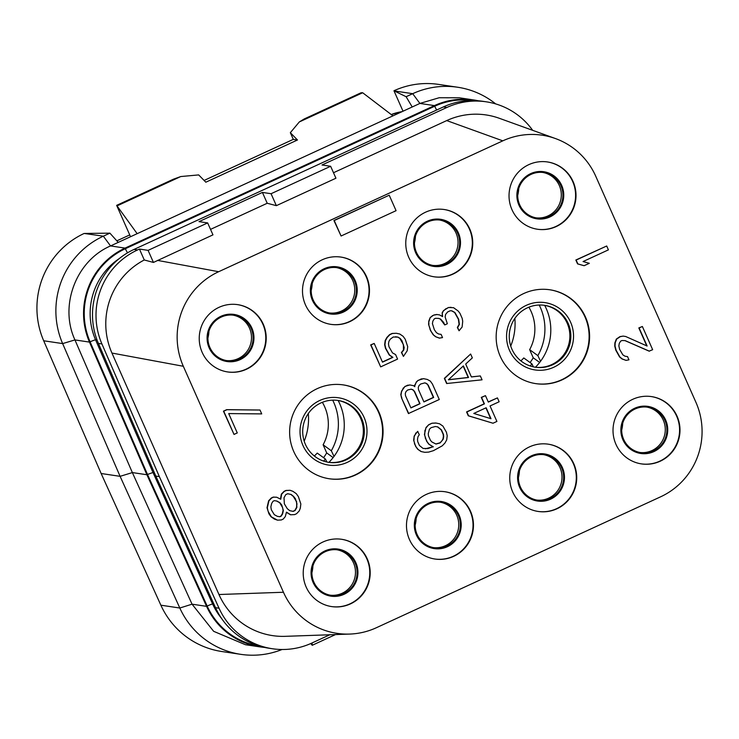 <?xml version="1.0" encoding="UTF-8"?>
<svg xmlns="http://www.w3.org/2000/svg" width="739" height="739" viewBox="0 0 739 739"><rect width="100%" height="100%" fill="white"/><g stroke="black" fill="none" stroke-linecap="round" stroke-linejoin="round"><path stroke-width="1.11" d="M329.834 634.764L311.747 643.096A71.434 70.307 98.5 0 1 272.395 648.74A71.434 70.307 98.5 0 1 219.03 608.206L159.347 476.6L101.927 343.949A71.434 70.307 98.5 0 1 137.528 249.958L139.449 249.071L144.281 259.98A71.434 70.307 98.5 0 0 111.949 353.057L183.318 366.276L283.453 592.253A71.434 70.307 98.5 0 0 349.713 634.071A71.434 70.307 98.5 0 0 376.419 627.707L660.555 496.839A71.434 70.307 98.5 0 0 695.907 402.275L595.773 176.298A71.434 70.307 98.5 0 0 555.451 138.553L499.37 118.305A71.434 70.307 98.5 0 0 446.735 120.577L333.501 172.732M210.532 229.376L267.222 203.262L262.419 192.426L271.065 193.72L330.638 166.275L322.001 164.991L446.892 107.46L443.372 106.933L134.018 249.431A71.434 70.307 -81.5 0 0 98.416 343.423L155.827 476.082L159.347 476.6M532.671 130.332A71.434 70.307 98.5 0 0 486.244 101.816A71.434 70.307 98.5 0 0 446.892 107.46M111.949 353.057L218.956 594.516A71.434 70.307 98.5 0 0 285.208 636.334L349.713 634.071M144.281 259.98L153.444 262.437L212.961 234.863L207.668 222.919L199.022 221.626L262.419 192.426M157.527 260.396L218.67 271.712A71.434 70.307 98.5 0 0 183.318 366.276M446.726 120.586L502.806 140.844L218.67 271.712M330.638 166.275L335.931 178.219L276.358 205.664L267.222 203.262M271.065 193.72L276.358 205.664M139.449 249.071L148.086 250.364L207.668 222.919M153.444 262.437L148.086 250.364M555.451 138.553A71.434 70.307 98.5 0 0 502.806 140.844M202.172 352.374A34.012 33.477 98.5 0 0 227.704 371.948A34.012 33.477 98.5 0 0 259.389 358.738A34.012 33.477 98.5 0 0 263.278 324.227A34.012 33.477 98.5 0 0 237.746 304.653A34.012 33.477 98.5 0 0 206.052 317.853A34.012 33.477 98.5 0 0 202.172 352.374M305.438 304.81A34.012 33.477 98.5 0 0 330.97 324.375A34.012 33.477 98.5 0 0 362.655 311.174A34.012 33.477 98.5 0 0 366.544 276.663A34.012 33.477 98.5 0 0 341.012 257.089A34.012 33.477 98.5 0 0 309.318 270.289A34.012 33.477 98.5 0 0 305.438 304.81M408.704 257.246A34.012 33.477 98.5 0 0 434.236 276.811A34.012 33.477 98.5 0 0 465.921 263.611A34.012 33.477 98.5 0 0 469.81 229.099A34.012 33.477 98.5 0 0 444.278 209.525A34.012 33.477 98.5 0 0 412.584 222.725A34.012 33.477 98.5 0 0 408.704 257.246M511.97 209.673A34.012 33.477 98.5 0 0 537.502 229.247A34.012 33.477 98.5 0 0 569.187 216.047A34.012 33.477 98.5 0 0 573.076 181.535A34.012 33.477 98.5 0 0 547.544 161.961A34.012 33.477 98.5 0 0 515.85 175.161A34.012 33.477 98.5 0 0 511.97 209.673M306.149 587.015A34.012 33.477 98.5 0 0 331.682 606.59A34.012 33.477 98.5 0 0 363.376 593.389A34.012 33.477 98.5 0 0 367.255 558.878A34.012 33.477 98.5 0 0 341.723 539.304A34.012 33.477 98.5 0 0 310.038 552.504A34.012 33.477 98.5 0 0 306.149 587.015M409.415 539.452A34.012 33.477 98.5 0 0 434.948 559.026A34.012 33.477 98.5 0 0 466.642 545.825A34.012 33.477 98.5 0 0 470.521 511.305A34.012 33.477 98.5 0 0 444.989 491.74A34.012 33.477 98.5 0 0 413.304 504.94A34.012 33.477 98.5 0 0 409.415 539.452M512.681 491.888A34.012 33.477 98.5 0 0 538.214 511.462A34.012 33.477 98.5 0 0 569.908 498.262A34.012 33.477 98.5 0 0 573.787 463.741A34.012 33.477 98.5 0 0 548.255 444.176A34.012 33.477 98.5 0 0 516.57 457.376A34.012 33.477 98.5 0 0 512.681 491.888M615.947 444.324A34.012 33.477 98.5 0 0 641.48 463.898A34.012 33.477 98.5 0 0 673.174 450.698A34.012 33.477 98.5 0 0 677.053 416.177A34.012 33.477 98.5 0 0 651.521 396.603A34.012 33.477 98.5 0 0 619.836 409.812A34.012 33.477 98.5 0 0 615.947 444.324M378.968 412.205A47.453 46.705 -81.5 0 1 373.546 460.36A47.453 46.705 -81.5 0 1 329.345 478.77A47.453 46.705 -81.5 0 1 293.725 451.474A47.453 46.705 -81.5 0 1 299.138 403.328A47.453 46.705 -81.5 0 1 343.349 384.908A47.453 46.705 -81.5 0 1 378.968 412.205M500.257 356.346A47.453 46.705 98.5 0 0 535.877 383.643A47.453 46.705 98.5 0 0 580.078 365.223A47.453 46.705 98.5 0 0 585.5 317.077A47.453 46.705 98.5 0 0 549.881 289.78A47.453 46.705 98.5 0 0 505.679 308.191A47.453 46.705 98.5 0 0 500.257 356.346M427.548 448.545L423.087 448.444L419.419 445.478L417.711 441.608L417.498 439.372L417.941 436.841L419.318 434.652L417.59 431.382L414.182 436.056L413.664 440.176L415.586 446.282L417.664 449.21L421.045 451.538L424.805 452.314L428.62 452.111L433.46 450.661L442.273 445.82L444.952 443.031L446.698 439.899L447.215 435.779L446.439 432.26L442.929 426.107L439.548 423.78L435.798 422.994L431.973 423.207L428.722 424.703L426.043 427.493L424.426 434.449L426.634 441.192L428.712 444.121L433.036 446.79L425.313 448.795M414.607 385.074L414.828 386.709L413.609 385.721L409.849 384.936L405.009 386.386L401.61 391.06L400.797 394.543L401.582 398.062L408.436 413.544L439.289 399.513L432.426 384.04L430.347 381.112L427.253 379.43L423.502 378.654L418.015 380.4L416.353 381.943L414.542 386.479M395.494 336.744L397.73 337.095L399.882 338.434L403.392 344.577L403.448 349.99L401.416 352.485L403.429 356.392L407.198 350.776L407.716 346.656L405.231 339.256L403.143 336.337L399.771 334.01L396.307 333.271L392.492 333.474L389.887 334.675L387.208 337.464L385.472 340.596L384.945 344.716L385.721 348.245L389.518 355.034L392.899 357.362L382.497 362.156L374.211 343.45L370.96 344.947L380.677 366.877L397.573 359.089L395.577 354.572L392.483 352.891L388.973 346.748L388.483 343.866L388.926 341.335L390.303 339.146L393.268 337.002L398.025 337.141L400.187 338.471L401.979 340.753L404.187 347.506L403.743 350.037L401.711 352.521L403.429 356.392M396.307 333.271L392.187 333.437L389.592 334.628L386.913 337.418L385.167 340.55L384.649 344.67L385.425 348.198L389.222 354.988L392.603 357.316L382.433 361.999M374.211 343.45L370.664 344.901L380.677 366.877M485.468 395.642L481.274 397.388L484.128 403.836L466.577 411.928L468.295 415.789L493.005 423.235L496.904 421.433L490.04 405.96L499.148 401.767L497.43 397.896L488.331 402.09L485.468 395.642L481.569 397.434L484.433 403.882L466.882 411.965L468.591 415.835L493.005 423.235M497.43 397.896L488.267 401.933M470.632 354.018L444.351 378.368L446.633 383.523L482.059 379.818L480.341 375.948L471.399 376.955L465.69 364.059L472.341 357.888L470.632 354.018L444.647 378.414L446.938 383.569M480.341 375.948L471.371 376.881M451.603 310.814L454.596 312.458L458.383 319.248L459.085 324.366L457.349 327.497L459.067 330.767L462.115 327.035L462.716 321.317L462.217 318.444L459.935 313.281L458.143 310.999L453.543 307.683L448.481 307.507L443.566 310.546L442.19 312.736L442.319 316.431M442.19 312.736L442.615 316.597L439.529 314.916L436.703 314.481L433.821 315.036L430.209 317.474L428.749 321.253L428.592 324.43L430.514 330.536L433.165 334.749L435.604 336.735L439.354 338.111L442.532 337.603L441.109 334.379L438.587 333.991L436.426 332.652L434.347 329.723L432.426 323.627L432.869 321.086L434.246 318.906L435.548 318.306L438.717 318.398L440.592 319.091L443.603 322.361L444.749 324.938L447.344 323.737L445.137 316.994L445.58 314.454L447.612 311.969L450.208 310.768L451.797 310.814L454.891 312.495L458.688 319.294L459.381 324.412L457.644 327.543L459.067 330.767M438.523 318.389L440.296 319.045L444.749 324.938M624.945 340.614L649.11 351.145L652.657 349.695L642.367 326.481L639.115 327.977L647.115 346.037L625.674 336.494L623.153 336.106L620.261 336.661L616.649 339.099L615.19 342.878L615.033 346.055L616.104 350.221L619.892 357.02L622.34 358.997L626.081 360.383L628.963 359.828L627.54 356.604L625.018 356.216L622.857 354.877L619.633 349.371L618.857 345.852L619.3 343.312L620.677 341.122L621.979 340.531L625.148 340.624L649.405 351.191M642.367 326.481L638.819 327.931L646.773 345.88M623.153 336.106L619.966 336.614L616.354 339.053L614.894 342.831L614.737 346.009L615.799 350.184L619.596 356.974L622.035 358.96L626.081 360.383M606.701 245.995L575.847 260.017L577.565 263.888L584.124 265.707L589.325 263.315L583.062 261.541L608.409 249.865L606.701 245.995L576.143 260.063L577.861 263.934L584.124 265.707M389.213 195.207L333.926 220.49L341.076 236.009L396.076 210.68L389.213 195.207L334.222 220.536L341.076 236.009M286.464 512.339L290.492 514.778L294.612 514.612L296.561 513.716L299.24 510.926L300.33 508.099L300.847 503.97L298.362 496.58L296.274 493.652L292.903 491.324L290.094 490.29L286.27 490.502L284.321 491.398L281.642 494.188L280.755 499.25L276.728 497.227L273.559 497.135L271.601 498.031L268.922 500.82L267.315 507.776L268.091 511.296L271.315 516.801L277.504 520.164L281.319 519.96L283.268 519.055L285.3 516.57L286.473 512.145L290.787 514.824M290.094 490.29L285.975 490.456L284.025 491.352L281.347 494.142L280.469 499.019M276.728 497.227L273.254 497.088L271.305 497.984L268.627 500.774L267.01 507.73L268.941 513.836L271.019 516.755L274.391 519.083L277.504 520.164M260.008 410.034L226.688 409.665L223.437 411.161L234.023 434.421L237.274 432.925L228.702 413.581L261.717 413.905L260.008 410.034L226.984 409.711L223.732 411.207L234.023 434.421M218.956 594.516L283.453 592.253M227.492 371.911A34.012 33.477 98.5 0 0 259.038 358.591A34.012 33.477 98.5 0 0 262.853 324.162A34.012 33.477 -81.5 0 0 237.533 304.625M209.128 347.82A23.814 23.436 -81.5 0 1 220.915 316.301A23.814 23.436 -81.5 0 1 251.907 328.116A23.814 23.436 98.5 0 1 240.12 359.644A23.814 23.436 98.5 0 1 209.128 347.82M209.894 347.469A22.964 22.595 -81.5 0 1 233.903 315.257A22.964 22.595 -81.5 0 1 251.14 328.476A22.964 22.595 98.5 0 1 227.132 360.678A22.964 22.595 98.5 0 1 209.894 347.469M233.099 315.156A22.964 22.595 -81.5 0 1 249.533 328.236A22.964 22.595 98.5 0 1 226.328 360.549M207.908 338.092A32.996 32.47 98.5 0 0 208.934 331.257M517.706 195.401A32.996 32.47 98.5 0 0 518.732 188.556M536.126 217.848A22.964 22.595 98.5 0 0 559.331 185.535A22.964 22.595 -81.5 0 0 542.897 172.464M519.693 204.777A22.964 22.595 98.5 0 0 558.314 209.072A22.964 22.595 98.5 0 0 560.938 185.775A22.964 22.595 -81.5 0 0 522.316 181.48A22.964 22.595 -81.5 0 0 519.693 204.777M518.926 205.128A23.814 23.436 98.5 0 0 549.918 216.943A23.814 23.436 98.5 0 0 561.705 185.424A23.814 23.436 -81.5 0 0 530.713 173.61A23.814 23.436 -81.5 0 0 518.926 205.128M537.29 229.219A34.012 33.477 98.5 0 0 568.836 215.899A34.012 33.477 98.5 0 0 572.66 181.471A34.012 33.477 -81.5 0 0 547.331 161.933M621.693 430.043A32.996 32.47 98.5 0 0 622.709 423.207M640.103 452.499A22.964 22.595 98.5 0 0 663.308 420.186A22.964 22.595 -81.5 0 0 646.884 407.106M623.679 439.419A22.964 22.595 98.5 0 0 662.301 443.723A22.964 22.595 98.5 0 0 664.924 420.426A22.964 22.595 -81.5 0 0 626.293 416.122A22.964 22.595 -81.5 0 0 623.679 439.419M622.912 439.77A23.814 23.436 98.5 0 0 653.904 451.594A23.814 23.436 98.5 0 0 665.682 420.075A23.814 23.436 -81.5 0 0 634.699 408.251A23.814 23.436 -81.5 0 0 622.912 439.77M641.276 463.861A34.012 33.477 98.5 0 0 672.823 450.55A34.012 33.477 98.5 0 0 676.638 416.112A34.012 33.477 -81.5 0 0 651.318 396.575M240.812 654.348L221.857 651.521A81.641 80.348 -81.5 0 1 160.871 605.195L101.141 473.505L43.693 340.771A81.641 80.348 -81.5 0 1 84.163 233.45L103.331 236.184A81.641 80.348 98.5 0 0 62.639 343.598L120.097 476.332L179.817 608.021A81.641 80.348 98.5 0 0 240.812 654.348A81.641 80.348 98.5 0 0 282.058 649.498M312.08 642.948L312.2 645.304L310.805 643.521M312.2 645.304L335.506 634.57M403.023 111.21L393.961 90.758A81.641 80.348 -81.5 0 1 438.717 84.412L457.663 87.239A81.641 80.348 98.5 0 0 412.695 93.687L406.117 96.717L394.349 90.952L412.695 93.687L419.9 103.432L412.214 106.979L406.117 96.717M84.985 233.441L109.908 233.154L118.231 242.392L412.214 106.979M118.231 242.392L110.545 245.93C76.071 260.747 59.065 305.65 74.944 339.922L132.355 472.572L146.895 474.743L89.474 342.092A71.434 70.307 -81.5 0 1 125.076 248.101L110.545 245.93L103.331 236.184L109.908 233.154M478.235 100.772A71.434 70.307 -81.5 0 0 473.791 99.959A71.434 70.307 -81.5 0 0 434.44 105.603L125.076 248.101M264.433 647.41A71.434 70.307 -81.5 0 1 259.943 646.884A71.434 70.307 -81.5 0 1 206.578 606.349L146.895 474.743M101.141 473.505L120.097 476.332L132.355 472.591L192.048 604.179L213.654 631.318L245.413 644.713L259.943 646.884M473.791 99.959L459.252 97.788L439.188 97.733L419.9 103.432L434.44 105.603M495.693 103.913A81.641 80.348 98.5 0 0 457.663 87.239M154.359 472.692L152.982 472.489L147.504 474.466L90.093 341.815A70.75 69.632 -81.5 0 1 125.353 248.72L434.717 106.222A70.75 69.632 -81.5 0 1 473.025 100.541M443.372 106.933A71.434 70.307 -81.5 0 1 482.724 101.289L486.244 101.816M272.395 648.74L268.885 648.214A71.434 70.307 -81.5 0 1 215.52 607.689L155.827 476.082M130.535 236.72L116.642 205.359L173.462 179.18L180.769 176.547L198.68 174.912L205.83 182.2L297.484 139.985L293.309 139.357L290.335 132.687L297.484 139.985M290.335 132.687L299.313 121.944L304.228 118.951L361.057 92.772L362.673 92.754L392.954 115.847M116.642 205.359L137.158 233.672M117.399 205.728L180.769 176.547M299.313 121.944L362.673 92.754M293.309 139.357L204.112 180.445M311.895 572.743A32.996 32.47 98.5 0 0 312.911 565.898M330.305 595.191A22.964 22.595 98.5 0 0 353.51 562.878A22.964 22.595 -81.5 0 0 337.076 549.807M313.881 582.12A22.964 22.595 98.5 0 0 352.503 586.415A22.964 22.595 98.5 0 0 355.126 563.118A22.964 22.595 -81.5 0 0 316.495 558.823A22.964 22.595 -81.5 0 0 313.881 582.12M313.114 582.471A23.814 23.436 98.5 0 0 344.106 594.285A23.814 23.436 98.5 0 0 355.884 562.767A23.814 23.436 -81.5 0 0 324.892 550.952A23.814 23.436 -81.5 0 0 313.114 582.471M331.478 606.562A34.012 33.477 98.5 0 0 363.015 593.241A34.012 33.477 98.5 0 0 366.84 558.813A34.012 33.477 -81.5 0 0 341.51 539.276M518.427 477.616A32.996 32.47 98.5 0 0 519.443 470.771M536.837 500.063A22.964 22.595 98.5 0 0 560.042 467.75A22.964 22.595 -81.5 0 0 543.618 454.67M520.413 486.983A22.964 22.595 98.5 0 0 559.035 491.287A22.964 22.595 98.5 0 0 561.658 467.99A22.964 22.595 -81.5 0 0 523.027 463.686A22.964 22.595 -81.5 0 0 520.413 486.983M519.646 487.343A23.814 23.436 98.5 0 0 550.638 499.158A23.814 23.436 98.5 0 0 562.416 467.639A23.814 23.436 -81.5 0 0 531.433 455.815A23.814 23.436 -81.5 0 0 519.646 487.343M538.01 511.425A34.012 33.477 98.5 0 0 569.557 498.114A34.012 33.477 98.5 0 0 573.372 463.686A34.012 33.477 -81.5 0 0 548.052 444.139M415.161 525.18A32.996 32.47 98.5 0 0 416.177 518.335M433.571 547.627A22.964 22.595 98.5 0 0 456.776 515.314A22.964 22.595 -81.5 0 0 440.352 502.234M417.147 534.556A22.964 22.595 98.5 0 0 455.769 538.851A22.964 22.595 98.5 0 0 458.392 515.554A22.964 22.595 -81.5 0 0 419.761 511.259A22.964 22.595 -81.5 0 0 417.147 534.556M416.38 534.907A23.814 23.436 98.5 0 0 447.372 546.721A23.814 23.436 98.5 0 0 459.15 515.203A23.814 23.436 -81.5 0 0 428.167 503.379A23.814 23.436 -81.5 0 0 416.38 534.907M434.744 558.998A34.012 33.477 98.5 0 0 466.281 545.678A34.012 33.477 98.5 0 0 470.106 511.249A34.012 33.477 -81.5 0 0 444.776 491.703M308.32 413.535A58.852 57.919 -81.5 0 1 304.2 441.174M334.028 456.397L331.312 450.753L323.119 444.786L326.693 452.905A58.852 57.919 -81.5 0 1 323.562 457.69M326.693 452.905L333.123 457.589M322.352 402.312A42.52 41.846 -81.5 0 1 323.119 444.786M331.312 450.753A52.728 51.896 98.5 0 0 332.679 400.15M314.343 455.991A42.52 41.846 98.5 0 0 317.234 453.09L325.437 459.058L326.85 461.995M323.59 461.081A52.728 51.896 98.5 0 0 325.437 459.058M338.139 400.483A52.044 51.222 98.5 0 1 339.774 403.845A52.044 51.222 -81.5 0 1 328.91 462.355M337.64 400.399A31.297 30.798 98.5 0 1 360.641 418.329A31.297 30.798 -81.5 0 1 357.214 449.875A31.297 30.798 -81.5 0 1 328.402 462.291M361.62 418.468A31.297 30.798 -81.5 0 1 358.055 450.227A31.297 30.798 -81.5 0 1 328.901 462.374A31.297 30.798 -81.5 0 1 305.41 444.37A31.297 30.798 98.5 0 1 308.976 412.611A31.297 30.798 98.5 0 1 338.129 400.464A31.297 30.798 98.5 0 1 361.62 418.468M364.068 417.35A34.012 33.477 -81.5 0 1 347.238 462.374A34.012 33.477 -81.5 0 1 302.962 445.488A34.012 33.477 98.5 0 1 319.802 400.464A34.012 33.477 98.5 0 1 364.068 417.35M343.108 384.871A47.453 46.705 98.5 0 1 378.488 412.14A47.453 46.705 -81.5 0 1 373.149 460.185A47.453 46.705 -81.5 0 1 329.104 478.733M514.852 318.398A58.852 57.919 -81.5 0 1 510.732 346.046M540.56 361.26L537.844 355.625L529.651 349.658L533.225 357.778A58.852 57.919 -81.5 0 1 530.094 362.563M533.225 357.778L539.655 362.461M528.884 307.184A42.52 41.846 -81.5 0 1 529.651 349.658M537.844 355.625A52.728 51.896 98.5 0 0 539.211 305.022M520.875 360.863A42.52 41.846 98.5 0 0 523.775 357.953L531.969 363.921L533.382 366.858M530.122 365.953A52.728 51.896 98.5 0 0 531.969 363.921M535.442 367.228A52.044 51.222 98.5 0 0 546.306 308.717A52.044 51.222 -81.5 0 0 544.671 305.355A31.297 30.798 -81.5 0 1 568.152 323.34A31.297 30.798 98.5 0 1 564.587 355.099A31.297 30.798 98.5 0 1 535.433 367.237A31.297 30.798 98.5 0 1 511.942 349.233A31.297 30.798 -81.5 0 1 515.517 317.484A31.297 30.798 -81.5 0 1 544.671 305.336M534.944 367.163A31.297 30.798 98.5 0 0 563.746 354.748A31.297 30.798 98.5 0 0 567.173 323.192A31.297 30.798 -81.5 0 0 544.172 305.262M509.494 350.36A34.012 33.477 98.5 0 0 553.77 367.246A34.012 33.477 98.5 0 0 570.6 322.213A34.012 33.477 -81.5 0 0 526.334 305.327A34.012 33.477 -81.5 0 0 509.494 350.36M535.636 383.606A47.453 46.705 98.5 0 0 579.681 365.057A47.453 46.705 98.5 0 0 585.02 317.003A47.453 46.705 -81.5 0 0 549.64 289.743M414.44 242.965A32.996 32.47 98.5 0 0 415.466 236.12M432.86 265.412A22.964 22.595 98.5 0 0 456.065 233.099A22.964 22.595 -81.5 0 0 439.631 220.028M416.426 252.341A22.964 22.595 98.5 0 0 455.048 256.636A22.964 22.595 98.5 0 0 457.672 233.339A22.964 22.595 -81.5 0 0 419.05 229.044A22.964 22.595 -81.5 0 0 416.426 252.341M415.66 252.692A23.814 23.436 98.5 0 0 446.652 264.507A23.814 23.436 98.5 0 0 458.439 232.988A23.814 23.436 -81.5 0 0 427.447 221.173A23.814 23.436 -81.5 0 0 415.66 252.692M434.024 276.783A34.012 33.477 98.5 0 0 465.57 263.463A34.012 33.477 98.5 0 0 469.394 229.035A34.012 33.477 -81.5 0 0 444.065 209.497M311.174 290.529A32.996 32.47 98.5 0 0 312.2 283.684M329.594 312.976A22.964 22.595 98.5 0 0 352.799 280.663A22.964 22.595 -81.5 0 0 336.365 267.592M313.16 299.905A22.964 22.595 98.5 0 0 351.782 304.2A22.964 22.595 98.5 0 0 354.406 280.903A22.964 22.595 -81.5 0 0 315.784 276.608A22.964 22.595 -81.5 0 0 313.16 299.905M312.394 300.256A23.814 23.436 98.5 0 0 343.386 312.07A23.814 23.436 98.5 0 0 355.173 280.552A23.814 23.436 -81.5 0 0 324.181 268.737A23.814 23.436 -81.5 0 0 312.394 300.256M330.758 324.347A34.012 33.477 98.5 0 0 362.304 311.027A34.012 33.477 98.5 0 0 366.119 276.598A34.012 33.477 -81.5 0 0 340.799 257.061M433.036 446.79L427.844 448.582M428.712 444.121L433.331 446.836M426.634 441.192L429.017 444.167M425.211 437.968L426.939 441.238M424.426 434.449L425.507 438.015M424.953 430.32L424.731 434.486M426.043 427.493L425.248 430.366M428.722 424.703L426.338 427.53M431.973 423.207L429.017 424.749M436.093 423.041L432.269 423.253M421.045 451.538L424.805 452.314M417.664 449.21L421.341 451.575M415.586 446.282L417.96 449.257M414.44 443.705L415.881 446.328M413.664 440.176L414.745 443.751M414.182 436.056L413.96 440.222M415.928 432.925L414.487 436.102M417.895 431.428L416.223 432.971M429.433 429.211L431.096 427.669L435.289 426.523L437.811 426.911L441.469 429.886L443.474 434.393L443.677 436.629L443.234 439.169L440.195 442.901L436.01 444.047L431.982 442.024L430.467 440.389L428.472 435.871L428.26 433.636L429.433 429.211M435.28 426.523L437.506 426.865L441.174 429.839L443.178 434.356L443.382 436.583L442.938 439.123L441.562 441.312L439.899 442.855L435.844 443.991M416.353 381.943L414.902 385.121M418.015 380.4L416.648 381.989M421.267 378.904L418.311 380.446M423.798 378.691L421.563 378.95M401.582 398.062L408.732 413.591M400.797 394.543L401.877 398.109M401.61 391.06L401.101 394.589M403.346 387.929L401.905 391.107M405.009 386.386L403.651 387.975M407.614 385.195L405.314 386.432M410.145 384.982L407.91 385.241M410.921 407.919L405.489 395.67L405.286 393.434L406.016 391.55L407.679 390.007L411.207 389.148L413.083 389.841L414.588 391.476L420.02 403.734L410.921 407.919M420.676 384.012L424.86 382.867L426.736 383.559L428.241 385.195L433.673 397.443L423.918 401.933L418.496 389.684L418.283 387.448L419.013 385.555L420.676 384.012M411.078 389.167L412.787 389.795L414.293 391.43L419.724 403.688L410.856 407.771M424.731 382.876L426.44 383.513L427.946 385.148L433.377 397.397L423.853 401.785M491.001 418.717L473.791 413.443L486.142 407.752L491.001 418.717M485.911 407.863L490.678 418.616M448.388 379.791L463.371 365.907L468.517 377.509L448.388 379.791M463.177 366.082L468.221 377.463L448.49 379.698M435.604 336.735L439.65 338.157M433.165 334.749L435.908 336.772M430.514 330.536L433.46 334.795M429.941 329.243L430.809 330.582M428.592 324.43L430.237 329.289M428.749 321.253L428.888 324.476M430.209 317.474L429.045 321.299M432.518 315.636L430.504 317.521M433.821 315.036L432.814 315.673M437.008 314.528L434.116 315.082M443.566 310.546L442.485 312.773M445.885 308.699L443.871 310.583M448.481 307.507L446.18 308.745M451.021 307.295L448.785 307.544M296.533 501.301L296.875 507.36L295.129 510.492L293.18 511.388L289.725 510.649L287.277 508.672L284.339 503.813L284.007 497.753L285.753 494.622L287.702 493.726L291.157 494.465L293.595 496.442L295.397 498.723L297.032 504.183M271.342 509.799L270.853 506.917L271.656 503.444L273.033 501.254L274.335 500.654L276.857 501.051L279.952 502.732L281.744 505.005L283.379 510.464L282.575 513.947L281.189 516.136L279.896 516.737L277.374 516.339L274.28 514.658L271.342 509.799M296.736 504.137L296.579 507.314L294.833 510.446L292.912 511.333M287.674 493.735L290.861 494.419L293.3 496.396L296.237 501.254M274.335 500.654L276.562 501.005L279.647 502.686L282.584 507.545L283.083 510.427L282.27 513.901L280.894 516.09L279.601 516.69M137.528 249.958L134.018 249.431M116.845 240.849L129.741 234.919L116.836 240.84M391.254 114.545A51.028 50.215 -81.5 0 1 402.062 111.654L391.245 114.545M89.474 342.092L74.944 339.922L62.639 343.598L43.693 340.771M259.389 646.108A70.75 69.632 -81.5 0 1 207.188 606.063L147.504 474.466M206.578 606.349L192.048 604.179L179.817 608.021L160.871 605.195M436.721 110A5.099 0.757 65.3 0 1 434.717 106.222M127.579 252.803A5.099 0.757 65.3 0 1 125.353 248.72M213.959 604.243L212.647 604.049A5.099 0.499 -24.4 0 0 207.188 606.063M221.497 618.331A65.651 64.616 -81.5 0 1 212.647 604.049L152.982 472.489L95.58 339.875A5.099 0.48 -23.4 0 0 90.093 341.815M97.077 340.097L95.58 339.875A65.651 64.616 -81.5 0 1 119.321 258.539M219.03 608.206L215.52 607.689M101.927 343.949L98.416 343.423"/></g></svg>
